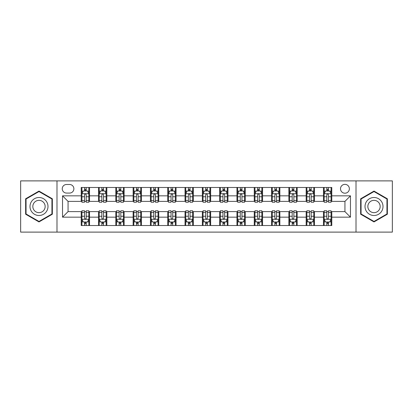 <?xml version="1.0" encoding="UTF-8"?>
<svg xmlns="http://www.w3.org/2000/svg" width="413" height="413" viewBox="0 0 413 413"><rect width="100%" height="100%" fill="white"/><g stroke="black" fill="none" stroke-linecap="round" stroke-linejoin="round"><path stroke-width="0.62" d="M344.938 184.348A4.429 4.429 0 0 0 340.508 188.782A4.429 4.429 0 0 0 344.938 193.212A4.429 4.429 0 0 0 349.367 188.782A4.429 4.429 0 0 0 344.938 184.348M356.011 232.111L392.35 232.111L392.35 180.889L356.011 180.889L356.011 232.111L56.989 232.111L56.989 180.889L20.65 180.889L20.65 232.111L56.989 232.111M66.539 193.072L69.585 193.072A4.29 4.29 0 0 0 73.881 188.782A4.29 4.29 0 0 0 69.585 184.487L66.539 184.487A4.29 4.29 0 0 0 62.249 188.782A4.29 4.29 0 0 0 66.539 193.072M356.011 180.889L56.989 180.889M81.216 217.161L62.528 217.161L62.528 195.839L81.216 195.839L81.216 201.379L68.062 201.379L68.062 211.621L81.216 211.621L81.216 225.534L331.784 225.534L331.784 211.621L344.938 211.621L344.938 201.379L331.784 201.379L331.784 195.839L350.472 195.839L350.472 217.161L331.784 217.161M331.784 195.839L331.784 187.466L81.216 187.466L81.216 195.839M323.477 187.466L323.477 201.379L324.169 201.379M326.802 201.379L328.464 201.379M331.092 201.379L331.784 201.379M323.477 201.379L313.787 201.379M306.172 187.466L306.172 201.379L306.864 201.379M309.497 201.379L311.159 201.379M306.172 201.379L296.482 201.379M288.868 187.466L288.868 201.379L289.559 201.379M292.192 201.379L293.855 201.379M288.868 201.379L279.178 201.379M271.563 187.466L271.563 201.379L272.255 201.379M274.888 201.379L276.55 201.379M271.563 201.379L261.873 201.379M254.258 187.466L254.258 201.379L254.95 201.379M257.583 201.379L259.245 201.379M254.258 201.379L244.568 201.379M236.954 187.466L236.954 201.379L237.651 201.379M240.278 201.379L241.941 201.379M236.954 201.379L227.264 201.379M219.649 187.466L219.649 201.379L220.346 201.379M222.974 201.379L224.636 201.379M219.649 201.379L209.959 201.379M202.349 187.466L202.349 201.379L203.041 201.379M205.669 201.379L207.331 201.379M202.349 201.379L192.654 201.379M185.045 187.466L185.045 201.379L185.736 201.379M188.364 201.379L190.026 201.379M185.045 201.379L175.349 201.379M167.74 187.466L167.74 201.379L168.432 201.379M171.059 201.379L172.722 201.379M167.74 201.379L158.05 201.379M150.435 187.466L150.435 201.379L151.127 201.379M153.755 201.379L155.417 201.379M150.435 201.379L140.745 201.379M133.131 187.466L133.131 201.379L133.822 201.379M136.45 201.379L138.112 201.379M133.131 201.379L123.441 201.379M115.826 187.466L115.826 201.379L116.518 201.379M119.145 201.379L120.808 201.379M115.826 201.379L106.136 201.379M98.521 187.466L98.521 201.379L99.213 201.379M101.841 201.379L103.503 201.379M98.521 201.379L88.831 201.379M81.216 201.379L81.908 201.379M84.536 201.379L86.198 201.379M81.216 211.621L81.908 211.621M84.536 211.621L86.198 211.621M88.831 211.621L89.523 211.621L89.523 225.534M99.213 211.621L89.523 211.621M101.841 211.621L103.503 211.621M106.136 211.621L106.828 211.621L106.828 225.534M116.518 211.621L106.828 211.621M119.145 211.621L120.808 211.621M123.441 211.621L124.132 211.621L124.132 225.534M133.822 211.621L124.132 211.621M136.45 211.621L138.112 211.621M140.745 211.621L141.437 211.621L141.437 225.534M151.127 211.621L141.437 211.621M153.755 211.621L155.417 211.621M158.05 211.621L158.742 211.621L158.742 225.534M168.432 211.621L158.742 211.621M171.059 211.621L172.722 211.621M175.349 211.621L176.046 211.621L176.046 225.534M185.736 211.621L176.046 211.621M188.364 211.621L190.026 211.621M192.654 211.621L193.351 211.621L193.351 225.534M203.041 211.621L193.351 211.621M205.669 211.621L207.331 211.621M209.959 211.621L210.651 211.621L210.651 225.534M220.346 211.621L210.651 211.621M222.974 211.621L224.636 211.621M227.264 211.621L227.955 211.621L227.955 225.534M237.651 211.621L227.955 211.621M240.278 211.621L241.941 211.621M244.568 211.621L245.26 211.621L245.26 225.534M254.95 211.621L245.26 211.621M257.583 211.621L259.245 211.621M261.873 211.621L262.565 211.621L262.565 225.534M272.255 211.621L262.565 211.621M274.888 211.621L276.55 211.621M279.178 211.621L279.869 211.621L279.869 225.534M289.559 211.621L279.869 211.621M292.192 211.621L293.855 211.621M296.482 211.621L297.174 211.621L297.174 225.534M306.864 211.621L297.174 211.621M309.497 211.621L311.159 211.621M313.787 211.621L314.479 211.621L314.479 225.534M324.169 211.621L314.479 211.621M326.802 211.621L328.464 211.621M331.092 211.621L331.784 211.621M89.523 187.466L89.523 201.379M81.216 190.925L81.908 190.925M84.536 190.925L86.198 190.925M88.831 190.925L89.523 190.925M81.216 222.075L81.908 222.075M84.536 222.075L86.198 222.075M88.831 222.075L89.523 222.075M98.521 211.621L98.521 225.534M106.828 187.466L106.828 201.379M98.521 190.925L99.213 190.925M101.841 190.925L103.503 190.925M106.136 190.925L106.828 190.925M98.521 222.075L99.213 222.075M101.841 222.075L103.503 222.075M106.136 222.075L106.828 222.075M115.826 211.621L115.826 225.534M115.826 222.075L116.518 222.075M119.145 222.075L120.808 222.075M123.441 222.075L124.132 222.075M124.132 187.466L124.132 201.379M115.826 190.925L116.518 190.925M119.145 190.925L120.808 190.925M123.441 190.925L124.132 190.925M133.131 211.621L133.131 225.534M133.131 222.075L133.822 222.075M136.45 222.075L138.112 222.075M140.745 222.075L141.437 222.075M141.437 187.466L141.437 201.379M133.131 190.925L133.822 190.925M136.45 190.925L138.112 190.925M140.745 190.925L141.437 190.925M150.435 211.621L150.435 225.534M150.435 222.075L151.127 222.075M153.755 222.075L155.417 222.075M158.05 222.075L158.742 222.075M158.742 187.466L158.742 201.379M150.435 190.925L151.127 190.925M153.755 190.925L155.417 190.925M158.05 190.925L158.742 190.925M167.74 211.621L167.74 225.534M167.74 222.075L168.432 222.075M171.059 222.075L172.722 222.075M175.349 222.075L176.046 222.075M176.046 187.466L176.046 201.379M167.74 190.925L168.432 190.925M171.059 190.925L172.722 190.925M175.349 190.925L176.046 190.925M185.045 211.621L185.045 225.534M185.045 222.075L185.736 222.075M188.364 222.075L190.026 222.075M192.654 222.075L193.351 222.075M193.351 187.466L193.351 201.379M185.045 190.925L185.736 190.925M188.364 190.925L190.026 190.925M192.654 190.925L193.351 190.925M202.349 211.621L202.349 225.534M202.349 222.075L203.041 222.075M205.669 222.075L207.331 222.075M209.959 222.075L210.651 222.075M210.651 187.466L210.651 201.379M202.349 190.925L203.041 190.925M205.669 190.925L207.331 190.925M209.959 190.925L210.651 190.925M219.649 211.621L219.649 225.534M219.649 222.075L220.346 222.075M222.974 222.075L224.636 222.075M227.264 222.075L227.955 222.075M227.955 187.466L227.955 201.379M219.649 190.925L220.346 190.925M222.974 190.925L224.636 190.925M227.264 190.925L227.955 190.925M236.954 211.621L236.954 225.534M236.954 222.075L237.651 222.075M240.278 222.075L241.941 222.075M244.568 222.075L245.26 222.075M245.26 187.466L245.26 201.379M236.954 190.925L237.651 190.925M240.278 190.925L241.941 190.925M244.568 190.925L245.26 190.925M254.258 211.621L254.258 225.534M254.258 222.075L254.95 222.075M257.583 222.075L259.245 222.075M261.873 222.075L262.565 222.075M262.565 187.466L262.565 201.379M254.258 190.925L254.95 190.925M257.583 190.925L259.245 190.925M261.873 190.925L262.565 190.925M271.563 211.621L271.563 225.534M271.563 222.075L272.255 222.075M274.888 222.075L276.55 222.075M279.178 222.075L279.869 222.075M279.869 187.466L279.869 201.379M271.563 190.925L272.255 190.925M274.888 190.925L276.55 190.925M279.178 190.925L279.869 190.925M288.868 211.621L288.868 225.534M288.868 222.075L289.559 222.075M292.192 222.075L293.855 222.075M296.482 222.075L297.174 222.075M297.174 187.466L297.174 201.379M288.868 190.925L289.559 190.925M292.192 190.925L293.855 190.925M296.482 190.925L297.174 190.925M306.172 211.621L306.172 225.534M306.172 222.075L306.864 222.075M309.497 222.075L311.159 222.075M313.787 222.075L314.479 222.075M314.479 187.466L314.479 201.379M306.172 190.925L306.864 190.925M309.497 190.925L311.159 190.925M313.787 190.925L314.479 190.925M323.477 211.621L323.477 225.534M323.477 222.075L324.169 222.075M326.802 222.075L328.464 222.075M331.092 222.075L331.784 222.075M323.477 190.925L324.169 190.925M326.802 190.925L328.464 190.925M331.092 190.925L331.784 190.925M68.062 201.379L62.528 195.839M68.062 211.621L62.528 217.161M350.472 195.839L344.938 201.379M350.472 217.161L344.938 211.621M38.992 221.926L52.353 214.213L52.353 198.787L38.992 191.074L25.632 198.787L25.632 214.213L38.992 221.926M387.368 198.787L374.008 191.074L360.647 198.787L360.647 214.213L374.008 221.926L387.368 214.213L387.368 198.787M86.198 189.262L84.536 189.262M88.831 200.475L86.198 200.475L86.198 202.21L88.831 202.21L88.831 193.764L87.448 190.997L83.292 190.997L81.908 193.764L81.908 202.21L84.536 202.21L84.536 200.475L81.908 200.475M81.908 193.764L81.908 187.466M88.831 193.764L88.831 187.466M84.536 190.997L84.536 187.466M86.198 187.466L86.198 190.997M86.198 200.475L86.198 194.802C85.646 193.733 85.093 193.733 84.536 194.802L84.536 200.475M84.536 223.738L86.198 223.738M81.908 212.525L84.536 212.525L84.536 210.79L81.908 210.79L81.908 219.236L83.292 222.003L87.448 222.003L88.831 219.236L88.831 210.79L86.198 210.79L86.198 212.525L88.831 212.525M88.831 219.236L88.831 225.534M81.908 219.236L81.908 225.534M86.198 222.003L86.198 225.534M84.536 225.534L84.536 222.003M84.536 212.525L84.536 218.198C85.093 219.267 85.646 219.267 86.198 218.198L86.198 212.525M103.503 189.262L101.841 189.262M106.136 200.475L103.503 200.475L103.503 202.21L106.136 202.21L106.136 193.764L104.752 190.997L100.596 190.997L99.213 193.764L99.213 202.21L101.841 202.21L101.841 200.475L99.213 200.475M99.213 193.764L99.213 187.466M106.136 193.764L106.136 187.466M101.841 190.997L101.841 187.466M103.503 187.466L103.503 190.997M103.503 200.475L103.503 194.802C102.951 193.733 102.398 193.733 101.841 194.802L101.841 200.475M120.808 189.262L119.145 189.262M123.441 200.475L120.808 200.475L120.808 202.21L123.441 202.21L123.441 193.764L122.052 190.997L117.901 190.997L116.518 193.764L116.518 202.21L119.145 202.21L119.145 200.475L116.518 200.475M116.518 193.764L116.518 187.466M123.441 193.764L123.441 187.466M119.145 190.997L119.145 187.466M120.808 187.466L120.808 190.997M120.808 200.475L120.808 194.802C120.255 193.733 119.703 193.733 119.145 194.802L119.145 200.475M138.112 189.262L136.45 189.262M140.745 200.475L138.112 200.475L138.112 202.21L140.745 202.21L140.745 193.764L139.357 190.997L135.206 190.997L133.822 193.764L133.822 202.21L136.45 202.21L136.45 200.475L133.822 200.475M133.822 193.764L133.822 187.466M140.745 193.764L140.745 187.466M136.45 190.997L136.45 187.466M138.112 187.466L138.112 190.997M138.112 200.475L138.112 194.802C137.56 193.733 137.008 193.733 136.45 194.802L136.45 200.475M101.841 223.738L103.503 223.738M99.213 212.525L101.841 212.525L101.841 210.79L99.213 210.79L99.213 219.236L100.596 222.003L104.752 222.003L106.136 219.236L106.136 210.79L103.503 210.79L103.503 212.525L106.136 212.525M106.136 219.236L106.136 225.534M99.213 219.236L99.213 225.534M103.503 222.003L103.503 225.534M101.841 225.534L101.841 222.003M101.841 212.525L101.841 218.198C102.393 219.267 102.951 219.267 103.503 218.198L103.503 212.525M119.145 223.738L120.808 223.738M116.518 212.525L119.145 212.525L119.145 210.79L116.518 210.79L116.518 219.236L117.901 222.003L122.052 222.003L123.441 219.236L123.441 210.79L120.808 210.79L120.808 212.525L123.441 212.525M123.441 219.236L123.441 225.534M116.518 219.236L116.518 225.534M120.808 222.003L120.808 225.534M119.145 225.534L119.145 222.003M119.145 212.525L119.145 218.198C119.698 219.267 120.255 219.267 120.808 218.198L120.808 212.525M136.45 223.738L138.112 223.738M133.822 212.525L136.45 212.525L136.45 210.79L133.822 210.79L133.822 219.236L135.206 222.003L139.357 222.003L140.745 219.236L140.745 210.79L138.112 210.79L138.112 212.525L140.745 212.525M140.745 219.236L140.745 225.534M133.822 219.236L133.822 225.534M138.112 222.003L138.112 225.534M136.45 225.534L136.45 222.003M136.45 212.525L136.45 218.198C137.002 219.267 137.56 219.267 138.112 218.198L138.112 212.525M155.417 189.262L153.755 189.262M158.05 200.475L155.417 200.475L155.417 202.21L158.05 202.21L158.05 193.764L156.661 190.997L152.511 190.997L151.127 193.764L151.127 202.21L153.755 202.21L153.755 200.475L151.127 200.475M151.127 193.764L151.127 187.466M158.05 193.764L158.05 187.466M153.755 190.997L153.755 187.466M155.417 187.466L155.417 190.997M155.417 200.475L155.417 194.802C154.865 193.733 154.312 193.733 153.755 194.802L153.755 200.475M153.755 223.738L155.417 223.738M151.127 212.525L153.755 212.525L153.755 210.79L151.127 210.79L151.127 219.236L152.511 222.003L156.661 222.003L158.05 219.236L158.05 210.79L155.417 210.79L155.417 212.525L158.05 212.525M158.05 219.236L158.05 225.534M151.127 219.236L151.127 225.534M155.417 222.003L155.417 225.534M153.755 225.534L153.755 222.003M153.755 212.525L153.755 218.198C154.307 219.267 154.865 219.267 155.417 218.198L155.417 212.525M46.788 201.998A8.998 8.998 0 0 0 34.496 198.71A8.998 8.998 0 0 0 31.202 211.002A8.998 8.998 0 0 0 43.494 214.29A8.998 8.998 0 0 0 46.788 201.998M44.325 203.418A6.159 6.159 0 0 0 35.91 201.167A6.159 6.159 0 0 0 33.66 209.582A6.159 6.159 0 0 0 42.074 211.833A6.159 6.159 0 0 0 44.325 203.418M38.992 221.445L26.05 213.975L26.05 199.025L38.992 191.555L51.935 199.025L51.935 213.975L38.992 221.445M374.008 215.498A8.998 8.998 0 0 0 383.006 206.5A8.998 8.998 0 0 0 374.008 197.502A8.998 8.998 0 0 0 365.009 206.5A8.998 8.998 0 0 0 374.008 215.498M374.008 212.659A6.159 6.159 0 0 0 380.166 206.5A6.159 6.159 0 0 0 374.008 200.341A6.159 6.159 0 0 0 367.849 206.5A6.159 6.159 0 0 0 374.008 212.659M361.065 199.025L374.008 191.555L386.95 199.025L386.95 213.975L374.008 221.445L361.065 213.975L361.065 199.025M172.722 189.262L171.059 189.262M175.349 200.475L172.722 200.475L172.722 202.21L175.349 202.21L175.349 193.764L173.966 190.997L169.815 190.997L168.432 193.764L168.432 202.21L171.059 202.21L171.059 200.475L168.432 200.475M168.432 193.764L168.432 187.466M175.349 193.764L175.349 187.466M171.059 190.997L171.059 187.466M172.722 187.466L172.722 190.997M172.722 200.475L172.722 194.802C172.169 193.733 171.617 193.733 171.059 194.802L171.059 200.475M171.059 223.738L172.722 223.738M168.432 212.525L171.059 212.525L171.059 210.79L168.432 210.79L168.432 219.236L169.815 222.003L173.966 222.003L175.349 219.236L175.349 210.79L172.722 210.79L172.722 212.525L175.349 212.525M175.349 219.236L175.349 225.534M168.432 219.236L168.432 225.534M172.722 222.003L172.722 225.534M171.059 225.534L171.059 222.003M171.059 212.525L171.059 218.198C171.612 219.267 172.169 219.267 172.722 218.198L172.722 212.525M190.026 189.262L188.364 189.262M192.654 200.475L190.026 200.475L190.026 202.21L192.654 202.21L192.654 193.764L191.271 190.997L187.12 190.997L185.736 193.764L185.736 202.21L188.364 202.21L188.364 200.475L185.736 200.475M185.736 193.764L185.736 187.466M192.654 193.764L192.654 187.466M188.364 190.997L188.364 187.466M190.026 187.466L190.026 190.997M190.026 200.475L190.026 194.802C189.474 193.733 188.922 193.733 188.364 194.802L188.364 200.475M188.364 223.738L190.026 223.738M185.736 212.525L188.364 212.525L188.364 210.79L185.736 210.79L185.736 219.236L187.12 222.003L191.271 222.003L192.654 219.236L192.654 210.79L190.026 210.79L190.026 212.525L192.654 212.525M192.654 219.236L192.654 225.534M185.736 219.236L185.736 225.534M190.026 222.003L190.026 225.534M188.364 225.534L188.364 222.003M188.364 212.525L188.364 218.198C188.917 219.267 189.474 219.267 190.026 218.198L190.026 212.525M207.331 189.262L205.669 189.262M209.959 200.475L207.331 200.475L207.331 202.21L209.959 202.21L209.959 193.764L208.575 190.997L204.425 190.997L203.041 193.764L203.041 202.21L205.669 202.21L205.669 200.475L203.041 200.475M203.041 193.764L203.041 187.466M209.959 193.764L209.959 187.466M205.669 190.997L205.669 187.466M207.331 187.466L207.331 190.997M207.331 200.475L207.331 194.802C206.779 193.733 206.226 193.733 205.669 194.802L205.669 200.475M205.669 223.738L207.331 223.738M203.041 212.525L205.669 212.525L205.669 210.79L203.041 210.79L203.041 219.236L204.425 222.003L208.575 222.003L209.959 219.236L209.959 210.79L207.331 210.79L207.331 212.525L209.959 212.525M209.959 219.236L209.959 225.534M203.041 219.236L203.041 225.534M207.331 222.003L207.331 225.534M205.669 225.534L205.669 222.003M205.669 212.525L205.669 218.198C206.221 219.267 206.774 219.267 207.331 218.198L207.331 212.525M224.636 189.262L222.974 189.262M227.264 200.475L224.636 200.475L224.636 202.21L227.264 202.21L227.264 193.764L225.88 190.997L221.729 190.997L220.346 193.764L220.346 202.21L222.974 202.21L222.974 200.475L220.346 200.475M220.346 193.764L220.346 187.466M227.264 193.764L227.264 187.466M222.974 190.997L222.974 187.466M224.636 187.466L224.636 190.997M224.636 200.475L224.636 194.802C224.083 193.733 223.526 193.733 222.974 194.802L222.974 200.475M222.974 223.738L224.636 223.738M220.346 212.525L222.974 212.525L222.974 210.79L220.346 210.79L220.346 219.236L221.729 222.003L225.88 222.003L227.264 219.236L227.264 210.79L224.636 210.79L224.636 212.525L227.264 212.525M227.264 219.236L227.264 225.534M220.346 219.236L220.346 225.534M224.636 222.003L224.636 225.534M222.974 225.534L222.974 222.003M222.974 212.525L222.974 218.198C223.526 219.267 224.078 219.267 224.636 218.198L224.636 212.525M241.941 189.262L240.278 189.262M244.568 200.475L241.941 200.475L241.941 202.21L244.568 202.21L244.568 193.764L243.185 190.997L239.034 190.997L237.651 193.764L237.651 202.21L240.278 202.21L240.278 200.475L237.651 200.475M237.651 193.764L237.651 187.466M244.568 193.764L244.568 187.466M240.278 190.997L240.278 187.466M241.941 187.466L241.941 190.997M241.941 200.475L241.941 194.802C241.388 193.733 240.831 193.733 240.278 194.802L240.278 200.475M240.278 223.738L241.941 223.738M237.651 212.525L240.278 212.525L240.278 210.79L237.651 210.79L237.651 219.236L239.034 222.003L243.185 222.003L244.568 219.236L244.568 210.79L241.941 210.79L241.941 212.525L244.568 212.525M244.568 219.236L244.568 225.534M237.651 219.236L237.651 225.534M241.941 222.003L241.941 225.534M240.278 225.534L240.278 222.003M240.278 212.525L240.278 218.198C240.831 219.267 241.383 219.267 241.941 218.198L241.941 212.525M259.245 189.262L257.583 189.262M261.873 200.475L259.245 200.475L259.245 202.21L261.873 202.21L261.873 193.764L260.489 190.997L256.339 190.997L254.95 193.764L254.95 202.21L257.583 202.21L257.583 200.475L254.95 200.475M254.95 193.764L254.95 187.466M261.873 193.764L261.873 187.466M257.583 190.997L257.583 187.466M259.245 187.466L259.245 190.997M259.245 200.475L259.245 194.802C258.693 193.733 258.135 193.733 257.583 194.802L257.583 200.475M257.583 223.738L259.245 223.738M254.95 212.525L257.583 212.525L257.583 210.79L254.95 210.79L254.95 219.236L256.339 222.003L260.489 222.003L261.873 219.236L261.873 210.79L259.245 210.79L259.245 212.525L261.873 212.525M261.873 219.236L261.873 225.534M254.95 219.236L254.95 225.534M259.245 222.003L259.245 225.534M257.583 225.534L257.583 222.003M257.583 212.525L257.583 218.198C258.135 219.267 258.688 219.267 259.245 218.198L259.245 212.525M276.55 189.262L274.888 189.262M279.178 200.475L276.55 200.475L276.55 202.21L279.178 202.21L279.178 193.764L277.794 190.997L273.643 190.997L272.255 193.764L272.255 202.21L274.888 202.21L274.888 200.475L272.255 200.475M272.255 193.764L272.255 187.466M279.178 193.764L279.178 187.466M274.888 190.997L274.888 187.466M276.55 187.466L276.55 190.997M276.55 200.475L276.55 194.802C275.998 193.733 275.44 193.733 274.888 194.802L274.888 200.475M274.888 223.738L276.55 223.738M272.255 212.525L274.888 212.525L274.888 210.79L272.255 210.79L272.255 219.236L273.643 222.003L277.794 222.003L279.178 219.236L279.178 210.79L276.55 210.79L276.55 212.525L279.178 212.525M279.178 219.236L279.178 225.534M272.255 219.236L272.255 225.534M276.55 222.003L276.55 225.534M274.888 225.534L274.888 222.003M274.888 212.525L274.888 218.198C275.44 219.267 275.992 219.267 276.55 218.198L276.55 212.525M293.855 189.262L292.192 189.262M296.482 200.475L293.855 200.475L293.855 202.21L296.482 202.21L296.482 193.764L295.099 190.997L290.948 190.997L289.559 193.764L289.559 202.21L292.192 202.21L292.192 200.475L289.559 200.475M289.559 193.764L289.559 187.466M296.482 193.764L296.482 187.466M292.192 190.997L292.192 187.466M293.855 187.466L293.855 190.997M293.855 200.475L293.855 194.802C293.302 193.733 292.745 193.733 292.192 194.802L292.192 200.475M292.192 223.738L293.855 223.738M289.559 212.525L292.192 212.525L292.192 210.79L289.559 210.79L289.559 219.236L290.948 222.003L295.099 222.003L296.482 219.236L296.482 210.79L293.855 210.79L293.855 212.525L296.482 212.525M296.482 219.236L296.482 225.534M289.559 219.236L289.559 225.534M293.855 222.003L293.855 225.534M292.192 225.534L292.192 222.003M292.192 212.525L292.192 218.198C292.745 219.267 293.297 219.267 293.855 218.198L293.855 212.525M311.159 189.262L309.497 189.262M313.787 200.475L311.159 200.475L311.159 202.21L313.787 202.21L313.787 193.764L312.404 190.997L308.248 190.997L306.864 193.764L306.864 202.21L309.497 202.21L309.497 200.475L306.864 200.475M306.864 193.764L306.864 187.466M313.787 193.764L313.787 187.466M309.497 190.997L309.497 187.466M311.159 187.466L311.159 190.997M311.159 200.475L311.159 194.802C310.607 193.733 310.049 193.733 309.497 194.802L309.497 200.475M309.497 223.738L311.159 223.738M306.864 212.525L309.497 212.525L309.497 210.79L306.864 210.79L306.864 219.236L308.248 222.003L312.404 222.003L313.787 219.236L313.787 210.79L311.159 210.79L311.159 212.525L313.787 212.525M313.787 219.236L313.787 225.534M306.864 219.236L306.864 225.534M311.159 222.003L311.159 225.534M309.497 225.534L309.497 222.003M309.497 212.525L309.497 218.198C310.049 219.267 310.602 219.267 311.159 218.198L311.159 212.525M328.464 189.262L326.802 189.262M331.092 200.475L328.464 200.475L328.464 202.21L331.092 202.21L331.092 193.764L329.708 190.997L325.552 190.997L324.169 193.764L324.169 202.21L326.802 202.21L326.802 200.475L324.169 200.475M324.169 193.764L324.169 187.466M331.092 193.764L331.092 187.466M326.802 190.997L326.802 187.466M328.464 187.466L328.464 190.997M328.464 200.475L328.464 194.802C327.907 193.733 327.354 193.733 326.802 194.802L326.802 200.475M326.802 223.738L328.464 223.738M324.169 212.525L326.802 212.525L326.802 210.79L324.169 210.79L324.169 219.236L325.552 222.003L329.708 222.003L331.092 219.236L331.092 210.79L328.464 210.79L328.464 212.525L331.092 212.525M331.092 219.236L331.092 225.534M324.169 219.236L324.169 225.534M328.464 222.003L328.464 225.534M326.802 225.534L326.802 222.003M326.802 212.525L326.802 218.198C327.354 219.267 327.907 219.267 328.464 218.198L328.464 212.525M98.521 217.161L89.523 217.161M98.521 195.839L89.523 195.839M115.826 195.839L106.828 195.839M115.826 217.161L106.828 217.161M133.131 195.839L124.132 195.839M133.131 217.161L124.132 217.161M150.435 195.839L141.437 195.839M150.435 217.161L141.437 217.161M167.74 195.839L158.742 195.839M167.74 217.161L158.742 217.161M185.045 195.839L176.046 195.839M185.045 217.161L176.046 217.161M202.349 195.839L193.351 195.839M202.349 217.161L193.351 217.161M219.649 195.839L210.651 195.839M219.649 217.161L210.651 217.161M236.954 195.839L227.955 195.839M236.954 217.161L227.955 217.161M254.258 195.839L245.26 195.839M254.258 217.161L245.26 217.161M271.563 195.839L262.565 195.839M271.563 217.161L262.565 217.161M288.868 195.839L279.869 195.839M288.868 217.161L279.869 217.161M306.172 195.839L297.174 195.839M306.172 217.161L297.174 217.161M323.477 195.839L314.479 195.839M323.477 217.161L314.479 217.161M88.795 193.697L81.944 193.697M81.908 191.162L83.209 191.162M87.53 191.162L88.831 191.162M84.536 196.764L81.908 196.764M88.831 196.764L86.198 196.764M86.198 190.145L84.536 190.145M81.944 219.303L88.795 219.303M88.831 221.838L87.53 221.838M83.209 221.838L81.908 221.838M86.198 216.236L88.831 216.236M81.908 216.236L84.536 216.236M84.536 222.855L86.198 222.855M106.1 193.697L99.249 193.697M99.213 191.162L100.514 191.162M104.835 191.162L106.136 191.162M101.841 196.764L99.213 196.764M106.136 196.764L103.503 196.764M103.503 190.145L101.841 190.145M123.404 193.697L116.554 193.697M116.518 191.162L117.819 191.162M122.14 191.162L123.441 191.162M119.145 196.764L116.518 196.764M123.441 196.764L120.808 196.764M120.808 190.145L119.145 190.145M140.709 193.697L133.853 193.697M133.822 191.162L135.123 191.162M139.444 191.162L140.745 191.162M136.45 196.764L133.822 196.764M140.745 196.764L138.112 196.764M138.112 190.145L136.45 190.145M99.249 219.303L106.1 219.303M106.136 221.838L104.835 221.838M100.514 221.838L99.213 221.838M103.503 216.236L106.136 216.236M99.213 216.236L101.841 216.236M101.841 222.855L103.503 222.855M116.554 219.303L123.404 219.303M123.441 221.838L122.14 221.838M117.819 221.838L116.518 221.838M120.808 216.236L123.441 216.236M116.518 216.236L119.145 216.236M119.145 222.855L120.808 222.855M133.853 219.303L140.709 219.303M140.745 221.838L139.444 221.838M135.123 221.838L133.822 221.838M138.112 216.236L140.745 216.236M133.822 216.236L136.45 216.236M136.45 222.855L138.112 222.855M158.014 193.697L151.158 193.697M151.127 191.162L152.428 191.162M156.744 191.162L158.05 191.162M153.755 196.764L151.127 196.764M158.05 196.764L155.417 196.764M155.417 190.145L153.755 190.145M151.158 219.303L158.014 219.303M158.05 221.838L156.744 221.838M152.428 221.838L151.127 221.838M155.417 216.236L158.05 216.236M151.127 216.236L153.755 216.236M153.755 222.855L155.417 222.855M175.319 193.697L168.463 193.697M168.432 191.162L169.733 191.162M174.049 191.162L175.349 191.162M171.059 196.764L168.432 196.764M175.349 196.764L172.722 196.764M172.722 190.145L171.059 190.145M168.463 219.303L175.319 219.303M175.349 221.838L174.049 221.838M169.733 221.838L168.432 221.838M172.722 216.236L175.349 216.236M168.432 216.236L171.059 216.236M171.059 222.855L172.722 222.855M192.623 193.697L185.767 193.697M185.736 191.162L187.037 191.162M191.353 191.162L192.654 191.162M188.364 196.764L185.736 196.764M192.654 196.764L190.026 196.764M190.026 190.145L188.364 190.145M185.767 219.303L192.623 219.303M192.654 221.838L191.353 221.838M187.037 221.838L185.736 221.838M190.026 216.236L192.654 216.236M185.736 216.236L188.364 216.236M188.364 222.855L190.026 222.855M209.928 193.697L203.072 193.697M203.041 191.162L204.342 191.162M208.658 191.162L209.959 191.162M205.669 196.764L203.041 196.764M209.959 196.764L207.331 196.764M207.331 190.145L205.669 190.145M203.072 219.303L209.928 219.303M209.959 221.838L208.658 221.838M204.342 221.838L203.041 221.838M207.331 216.236L209.959 216.236M203.041 216.236L205.669 216.236M205.669 222.855L207.331 222.855M227.233 193.697L220.377 193.697M220.346 191.162L221.647 191.162M225.963 191.162L227.264 191.162M222.974 196.764L220.346 196.764M227.264 196.764L224.636 196.764M224.636 190.145L222.974 190.145M220.377 219.303L227.233 219.303M227.264 221.838L225.963 221.838M221.647 221.838L220.346 221.838M224.636 216.236L227.264 216.236M220.346 216.236L222.974 216.236M222.974 222.855L224.636 222.855M244.537 193.697L237.681 193.697M237.651 191.162L238.951 191.162M243.267 191.162L244.568 191.162M240.278 196.764L237.651 196.764M244.568 196.764L241.941 196.764M241.941 190.145L240.278 190.145M237.681 219.303L244.537 219.303M244.568 221.838L243.267 221.838M238.951 221.838L237.651 221.838M241.941 216.236L244.568 216.236M237.651 216.236L240.278 216.236M240.278 222.855L241.941 222.855M261.842 193.697L254.986 193.697M254.95 191.162L256.256 191.162M260.572 191.162L261.873 191.162M257.583 196.764L254.95 196.764M261.873 196.764L259.245 196.764M259.245 190.145L257.583 190.145M254.986 219.303L261.842 219.303M261.873 221.838L260.572 221.838M256.256 221.838L254.95 221.838M259.245 216.236L261.873 216.236M254.95 216.236L257.583 216.236M257.583 222.855L259.245 222.855M279.147 193.697L272.291 193.697M272.255 191.162L273.556 191.162M277.877 191.162L279.178 191.162M274.888 196.764L272.255 196.764M279.178 196.764L276.55 196.764M276.55 190.145L274.888 190.145M272.291 219.303L279.147 219.303M279.178 221.838L277.877 221.838M273.556 221.838L272.255 221.838M276.55 216.236L279.178 216.236M272.255 216.236L274.888 216.236M274.888 222.855L276.55 222.855M296.446 193.697L289.596 193.697M289.559 191.162L290.86 191.162M295.181 191.162L296.482 191.162M292.192 196.764L289.559 196.764M296.482 196.764L293.855 196.764M293.855 190.145L292.192 190.145M289.596 219.303L296.446 219.303M296.482 221.838L295.181 221.838M290.86 221.838L289.559 221.838M293.855 216.236L296.482 216.236M289.559 216.236L292.192 216.236M292.192 222.855L293.855 222.855M313.751 193.697L306.9 193.697M306.864 191.162L308.165 191.162M312.486 191.162L313.787 191.162M309.497 196.764L306.864 196.764M313.787 196.764L311.159 196.764M311.159 190.145L309.497 190.145M306.9 219.303L313.751 219.303M313.787 221.838L312.486 221.838M308.165 221.838L306.864 221.838M311.159 216.236L313.787 216.236M306.864 216.236L309.497 216.236M309.497 222.855L311.159 222.855M331.056 193.697L324.205 193.697M324.169 191.162L325.47 191.162M329.791 191.162L331.092 191.162M326.802 196.764L324.169 196.764M331.092 196.764L328.464 196.764M328.464 190.145L326.802 190.145M324.205 219.303L331.056 219.303M331.092 221.838L329.791 221.838M325.47 221.838L324.169 221.838M328.464 216.236L331.092 216.236M324.169 216.236L326.802 216.236M326.802 222.855L328.464 222.855"/></g></svg>
